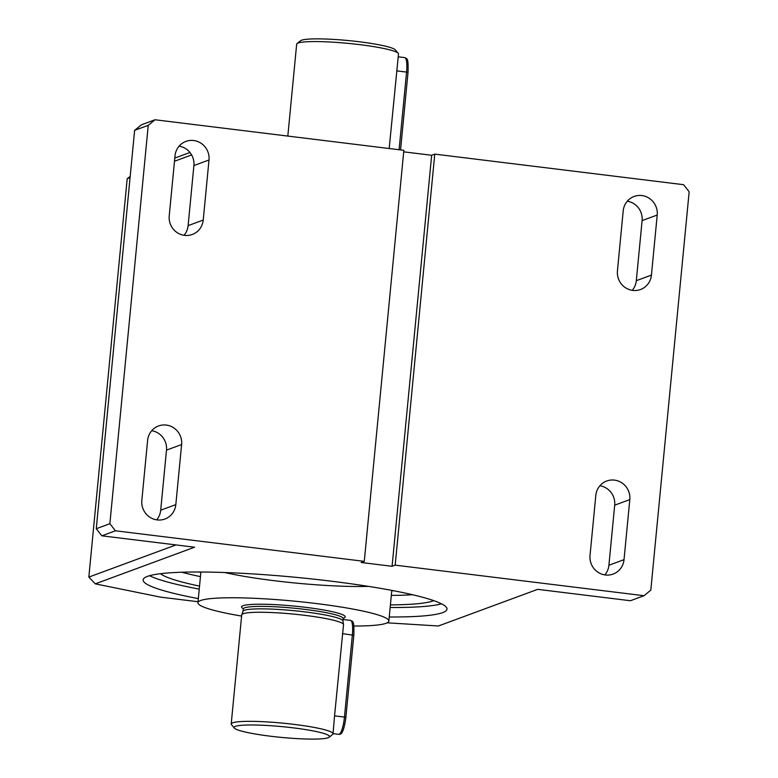 <?xml version="1.0" encoding="UTF-8"?>
<svg xmlns="http://www.w3.org/2000/svg" width="778" height="778" viewBox="0 0 778 778"><rect width="100%" height="100%" fill="white"/><g stroke="black" fill="none" stroke-linecap="round" stroke-linejoin="round"><path stroke-width="1.17" d="M130.189 176.402L127.193 178.707L88.838 577.091L95.286 583.85L160.365 597.105L198.03 601.725M403.704 151.836L431.664 155.269L434.766 154.122L683.59 184.687L689.162 191.767L650.807 590.152L644.009 595.715L630.404 600.733L537.676 589.345L438.384 625.989L387.201 622.818M174.797 158.08L189.958 152.488M191.621 154.929L174.486 161.25M130.072 177.647L127.193 178.707M88.838 577.091L175.993 544.921M134.623 130.354L148.238 125.336L155.026 119.763L141.421 124.791L134.623 130.354L96.268 528.729L109.873 523.711L115.445 530.79L101.84 535.818L194.568 547.206L95.286 583.85M101.84 535.818L96.268 528.729M155.026 119.763L403.85 150.329L364.279 561.356L361.177 562.494L392.083 566.296L395.185 565.149L644.009 595.715M632.232 290.34A17.583 17.009 69.7 0 0 636.307 280.693L642.093 220.612A17.583 17.009 69.7 0 0 627.292 201.21M604.827 574.893A17.583 17.009 69.7 0 0 608.911 565.246L614.698 505.175A17.583 17.009 69.7 0 0 599.887 485.764M617.431 270.929L623.207 210.857A17.583 17.009 -110.3 0 1 634.128 196.455A17.583 17.009 -110.3 0 1 657.216 215.039L651.429 275.111A17.583 17.009 -110.3 0 1 640.518 289.513A17.583 17.009 -110.3 0 1 617.431 270.929M590.025 555.492L595.812 495.421A17.583 17.009 -110.3 0 1 606.723 481.008A17.583 17.009 -110.3 0 1 629.81 499.593L624.024 559.664A17.583 17.009 -110.3 0 1 613.113 574.076A17.583 17.009 -110.3 0 1 590.025 555.492M434.766 154.122L395.185 565.149M431.664 155.269L392.083 566.296M175.011 155.814A17.583 17.009 -110.3 0 1 185.923 141.411A17.583 17.009 -110.3 0 1 209.01 159.986L203.223 220.057A17.583 17.009 -110.3 0 1 192.312 234.47A17.583 17.009 -110.3 0 1 169.225 215.885L175.011 155.814M148.238 125.336L109.873 523.711M115.445 530.79L364.279 561.356M147.616 440.367A17.583 17.009 -110.3 0 1 158.527 425.965A17.583 17.009 -110.3 0 1 181.614 444.549L175.828 504.621A17.583 17.009 -110.3 0 1 164.917 519.023A17.583 17.009 -110.3 0 1 141.829 500.439L147.616 440.367M184.026 235.287A17.583 17.009 69.7 0 0 188.111 225.639L193.897 165.568A17.583 17.009 69.7 0 0 179.096 146.167M156.631 519.85A17.583 17.009 69.7 0 0 160.706 510.203L166.492 450.122A17.583 17.009 69.7 0 0 151.691 430.72M441.486 603.816A152.644 17.165 5.5 0 1 390.157 607.501M199.236 589.121A152.644 17.165 5.5 0 1 149.551 575.701M198.322 598.603A152.644 17.165 5.5 0 1 143.123 579.873A152.644 17.165 5.5 0 1 147.47 576.372A152.644 17.165 5.5 0 1 314.059 579.192A152.644 17.165 5.5 0 1 447 609.125A152.644 17.165 5.5 0 1 389.243 616.983M412.525 594.723A139.797 15.725 5.5 0 1 391.324 595.403M200.442 576.624A139.797 15.725 5.5 0 1 181.828 572.238M433.764 600.645A139.797 15.725 5.5 0 1 390.41 604.885M199.528 586.106A139.797 15.725 5.5 0 1 160.482 573.697M393.668 590.745A128.516 14.451 5.5 0 1 391.762 590.813M200.85 572.423A128.516 14.451 5.5 0 1 198.993 572.005M392.355 590.502A107.889 12.137 5.5 0 1 391.791 590.57M200.87 572.19A107.889 12.137 5.5 0 1 200.325 572.005M329.182 737.213A47.954 5.397 -174.5 0 0 293.16 727.848A47.954 5.397 -174.5 0 0 234.343 728.072A47.954 5.397 -174.5 0 0 281.305 737.398A47.954 5.397 -174.5 0 0 329.182 737.213L332.644 734.393A51.144 5.757 -174.5 0 0 333.033 733.771L334.559 715.857L344.459 717.073L352.366 634.867A15.988 3.608 -83 0 0 350.538 620.397L343.079 619.483M389.185 148.53L398.492 54.003A51.144 5.757 -174.5 0 0 398.229 53.322A51.144 5.757 -174.5 0 0 359.679 44.638A51.144 5.757 -174.5 0 0 297.06 43.578A51.144 5.757 -174.5 0 0 296.671 44.19L287.821 136.082M353.893 626.018A95.898 10.785 -174.5 0 0 388.844 621.077A95.898 10.785 -174.5 0 0 316.072 603.524A95.898 10.785 -174.5 0 0 197.933 602.697A95.898 10.785 -174.5 0 0 241.608 616.069M334.559 715.857L343.536 624.559A51.144 5.757 -174.5 0 0 343.536 624.52L342.923 620.893A50.191 5.641 -174.5 0 0 293.51 610.633A50.191 5.641 -174.5 0 0 243.057 611.275L241.754 614.717A51.144 5.757 -174.5 0 0 241.715 614.892L231.212 723.968A51.144 5.757 -174.5 0 0 231.484 724.649L234.343 728.072M343.536 624.52A51.144 5.757 -174.5 0 0 304.723 615.33A51.144 5.757 -174.5 0 0 241.754 614.717M333.033 733.771A51.144 5.757 -174.5 0 0 294.22 724.406A51.144 5.757 -174.5 0 0 231.212 723.968M398.229 53.322L395.37 49.899A47.954 5.397 -174.5 0 0 359.222 41.749A47.954 5.397 -174.5 0 0 300.522 40.757L297.06 43.578M614.698 505.175L629.81 499.593M608.911 565.246L624.024 559.664M193.897 165.568L209.01 159.986M188.111 225.639L203.223 220.057M642.093 220.612L657.216 215.039M636.307 280.693L651.429 275.111M166.492 450.122L181.614 444.549M160.706 510.203L175.828 504.621M368.334 586.359A95.898 10.785 5.5 0 1 224.696 572.52M343.244 618.247A52.107 5.864 -174.5 0 0 305.715 607.346A52.107 5.864 -174.5 0 0 243.232 608.62M342.933 620.98L343.166 618.598A50.191 5.641 -174.5 0 0 305.073 609.407A50.191 5.641 -174.5 0 0 243.251 608.98L243.456 608.542M353.776 635.266L342.476 633.652M338.731 734.335A15.988 3.608 -83 0 0 344.459 717.073L345.909 717.423C343.536 733.605 341.056 734.588 338.731 734.335L333.052 733.635M345.86 717.472L353.825 635.218C354.33 619.395 352.687 621.923 350.538 620.397M407.964 72.471L406.563 72.082A15.988 3.608 -83 0 0 404.725 57.611L398.219 56.813M396.663 70.866L406.563 72.082L399.085 149.746M388.844 621.077L391.801 590.395M197.933 602.697L200.889 572.015M243.018 611.362L243.251 608.98M400.553 149.921L408.012 72.432C408.528 56.609 406.875 59.138 404.725 57.611"/></g></svg>
